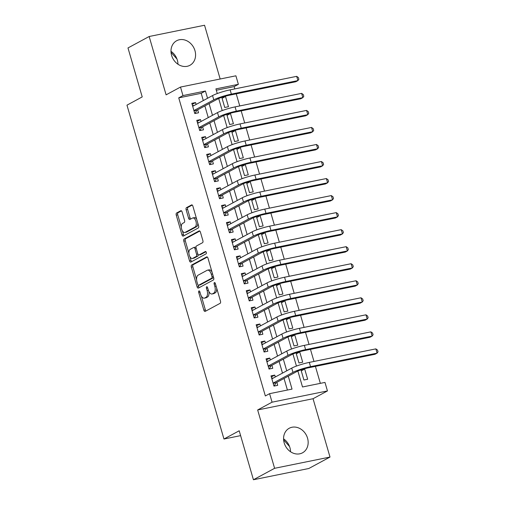 <?xml version="1.0" encoding="UTF-8"?>
<svg xmlns="http://www.w3.org/2000/svg" width="505" height="505" viewBox="0 0 505 505"><rect width="100%" height="100%" fill="white"/><g stroke="black" fill="none" stroke-linecap="round" stroke-linejoin="round"><path stroke-width="0.76" d="M198.938 290.93A1.231 0.644 -101.5 0 0 198.699 292.414L203.862 310.184A1.755 0.915 -101.5 0 0 205.043 311.452A1.755 0.915 -101.5 0 0 205.175 311.402L220.142 303.316A1.755 0.915 -101.5 0 0 220.483 301.195L215.326 283.431A1.231 0.644 -101.5 0 0 214.499 282.541A1.231 0.644 -101.5 0 0 214.404 282.573A1.231 0.644 -101.5 0 0 214.158 284.056L214.827 286.36A5.624 2.929 -101.5 0 1 213.722 293.146L212.479 293.822A5.624 2.929 -101.5 0 1 212.043 293.979A5.624 2.929 -101.5 0 1 208.262 289.908L207.593 287.61A1.231 0.644 -101.5 0 0 206.766 286.72A1.231 0.644 -101.5 0 0 206.671 286.752A1.231 0.644 -101.5 0 0 206.431 288.235L207.1 290.539A5.624 2.929 -101.5 0 1 205.989 297.325L204.746 298A5.624 2.929 -101.5 0 1 204.31 298.158A5.624 2.929 -101.5 0 1 200.529 294.087L199.866 291.789A1.231 0.644 -101.5 0 0 199.039 290.899A1.231 0.644 -101.5 0 0 198.938 290.93M170.987 51.321A13.963 11.767 -118.4 0 1 177.35 60.171A13.963 11.767 -118.4 0 1 177.968 64.236M171.605 55.392A13.963 11.767 61.6 0 0 189.924 65.303A13.963 11.767 61.6 0 0 194.962 50.645A13.963 11.767 61.6 0 0 176.649 40.741A13.963 11.767 61.6 0 0 171.605 55.392M290.552 451.754A13.963 11.767 61.6 0 0 289.933 447.683A13.963 11.767 61.6 0 0 283.57 438.839M284.195 442.91A13.963 11.767 61.6 0 0 302.508 452.821A13.963 11.767 61.6 0 0 307.545 438.163A13.963 11.767 61.6 0 0 289.232 428.253A13.963 11.767 61.6 0 0 284.195 442.91M182.103 211.961A1.755 0.915 -101.5 0 0 180.923 210.692A1.755 0.915 -101.5 0 0 180.79 210.736L176.592 213.009A1.755 0.915 -101.5 0 0 176.245 215.13L181.977 234.857A1.755 0.915 -101.5 0 0 183.157 236.132A1.755 0.915 -101.5 0 0 183.296 236.081L198.257 227.995A1.755 0.915 -101.5 0 0 198.604 225.874L192.872 206.141A1.755 0.915 -101.5 0 0 191.692 204.872A1.755 0.915 -101.5 0 0 191.553 204.923L186.484 207.662A1.755 0.915 -101.5 0 0 186.137 209.783L188.592 218.223A1.755 0.915 -101.5 0 0 189.773 219.498A1.755 0.915 -101.5 0 0 189.905 219.448L192.424 218.091A4.697 2.449 -101.5 0 1 192.784 217.958A4.697 2.449 -101.5 0 1 196.041 221.714A4.697 2.449 -101.5 0 1 195.018 227.035L185.171 232.357A4.697 2.449 -101.5 0 1 184.805 232.489A4.697 2.449 -101.5 0 1 181.554 228.733A4.697 2.449 -101.5 0 1 182.57 223.412L184.211 222.528A1.755 0.915 -101.5 0 0 184.559 220.407L182.103 211.961M203.307 100.571L201.198 93.305L178.738 97.869L182.974 95.578L180.5 87.062L235.898 75.807L238.373 84.329L215.913 88.886L217.264 93.539M253.434 479.75L274.606 468.305L329.999 457.057L308.826 468.495L253.434 479.75L239.206 430.778L223.961 439.015L126.97 105.16L142.214 96.916L127.986 47.943L149.158 36.505L166.107 94.845L180.5 87.062M329.999 457.057L313.05 398.716L257.657 409.965L274.606 468.305M257.657 409.965L272.056 402.182L269.582 393.666L292.035 389.109L288.279 376.168M178.738 97.869L265.346 395.958L269.582 393.666M191.698 265.005A1.755 0.915 -101.5 0 0 191.351 267.126L197.083 286.859A1.755 0.915 -101.5 0 0 198.263 288.128A1.755 0.915 -101.5 0 0 198.402 288.077L213.362 279.991A1.755 0.915 -101.5 0 0 213.71 277.87L207.978 258.143A1.755 0.915 -101.5 0 0 206.798 256.868A1.755 0.915 -101.5 0 0 206.659 256.919L191.698 265.005L193.194 264.702A1.755 0.915 -101.5 0 0 192.847 266.823L196.615 279.783M189.533 260.858L183.801 241.131A1.755 0.915 -101.5 0 1 184.142 239.004L199.109 230.918A1.755 0.915 -101.5 0 1 199.241 230.867A1.755 0.915 -101.5 0 1 200.422 232.142L202.877 240.588A1.755 0.915 -101.5 0 1 202.53 242.709L196.464 245.986A1.755 0.915 -101.5 0 0 196.117 248.107L197.745 253.712A1.755 0.915 -101.5 0 0 198.926 254.981A1.755 0.915 -101.5 0 0 199.065 254.93L205.377 251.515A1.231 0.644 -101.5 0 1 205.478 251.484A1.231 0.644 -101.5 0 1 206.324 252.468A1.231 0.644 -101.5 0 1 206.059 253.857L190.846 262.082A1.755 0.915 -101.5 0 1 190.713 262.133A1.755 0.915 -101.5 0 1 189.533 260.858L191.029 260.555L189.899 256.666M220.167 79.001L204.55 25.25L149.158 36.505M221.79 97.32L224.738 107.464L228.475 106.706L225.508 96.487L222.08 98.336M226.732 114.351L229.68 124.501L233.424 123.738L230.457 113.518L227.029 115.367M231.681 131.388L234.629 141.533L238.373 140.775L235.406 130.549L231.978 132.405M236.63 148.419L239.578 158.564L243.322 157.806L240.355 147.586L236.927 149.436M241.579 165.451L244.527 175.601L248.271 174.837L245.304 164.617L241.876 166.473M246.528 182.488L249.476 192.632L253.22 191.875L250.253 181.655L246.825 183.504M251.477 199.519L254.425 209.67L258.169 208.906L255.202 198.686L251.774 200.535M256.426 216.557L259.374 226.701L263.118 225.943L260.151 215.723L256.723 217.573M261.375 233.588L264.323 243.732L268.067 242.974L265.1 232.755L261.672 234.604M266.324 250.619L269.272 260.769L273.016 260.006L270.049 249.786L266.621 251.641M271.273 267.656L274.221 277.8L277.965 277.043L274.998 266.823L271.57 268.673M276.222 284.687L279.17 294.838L282.914 294.074L279.947 283.854L276.519 285.704M281.171 301.725L284.119 311.869L287.863 311.112L284.896 300.892L281.468 302.741M286.12 318.756L289.068 328.9L292.812 328.143L289.845 317.923L286.417 319.772M291.069 335.787L294.017 345.938L297.761 345.174L294.787 334.954L291.366 336.81M296.018 352.825L298.966 362.969L302.71 362.211L299.736 351.991L296.315 353.841M275.294 376.995L274.745 375.108L271.002 375.865L273.969 386.085L277.712 385.328L276.847 382.348M270.345 359.964L269.796 358.07L266.053 358.834L269.026 369.054L272.763 368.29L271.898 365.311M265.396 342.927L264.847 341.039L261.104 341.797L264.077 352.017L267.814 351.259L266.949 348.28M260.447 325.895L259.898 324.002L256.155 324.765L259.128 334.985L262.871 334.228L262 331.242M255.498 308.858L254.949 306.971L251.206 307.734L254.179 317.954L257.922 317.19L257.051 314.211M250.549 291.827L250 289.939L246.257 290.697L249.23 300.917L252.973 300.159L252.102 297.18M245.6 274.796L245.051 272.902L241.308 273.666L244.281 283.886L248.024 283.122L247.153 280.142M240.651 257.758L240.102 255.871L236.359 256.628L239.332 266.848L243.075 266.091L242.204 263.111M235.702 240.727L235.153 238.833L231.41 239.597L234.383 249.817L238.126 249.06L237.262 246.074M230.753 223.69L230.204 221.802L226.461 222.566L229.434 232.786L233.177 232.022L232.313 229.043M225.804 206.659L225.255 204.771L221.518 205.529L224.485 215.749L228.228 214.991L227.364 212.005M220.855 189.627L220.306 187.734L216.569 188.498L219.536 198.718L223.279 197.954L222.415 194.974M215.906 172.59L215.364 170.703L211.62 171.46L214.587 181.68L218.33 180.923L217.466 177.943M210.964 155.559L210.415 153.665L206.671 154.429L209.638 164.649L213.381 163.885L212.517 160.906M206.015 138.522L205.466 136.634L201.722 137.392L204.689 147.618L208.432 146.854L207.568 143.874M201.066 121.49L200.517 119.603L196.773 120.36L199.74 130.58L203.483 129.823L202.619 126.837M287.408 390.043L284.044 378.46M282.491 373.107L279.095 361.422M277.542 356.076L274.146 344.391M272.593 339.038L269.197 327.354M267.644 322.007L264.248 310.322M262.695 304.969L259.299 293.291M257.746 287.938L254.35 276.254M252.797 270.907L249.401 259.223M247.848 253.87L244.452 242.185M242.899 236.839L239.503 225.154M237.95 219.801L234.554 208.117M233.001 202.77L229.605 191.086M228.052 185.739L224.656 174.055M223.103 168.702L219.707 157.017M218.154 151.67L214.758 139.986M213.205 134.633L209.809 122.949M208.256 117.602L204.866 105.917M196.117 104.459L195.568 102.565L191.824 103.329L194.791 113.549L198.534 112.785L197.67 109.806M320.347 383.358L315.417 366.384M313.984 361.447L310.468 349.346M309.035 344.416L305.519 332.315M304.086 327.385L300.57 315.284M299.137 310.348L295.621 298.247M294.188 293.317L290.672 281.216M289.239 276.279L285.723 264.178M284.29 259.248L280.774 247.147M279.341 242.211L275.825 230.116M274.392 225.18L270.876 213.078M269.443 208.148L265.927 196.047M264.494 191.111L260.978 179.01M259.545 174.08L256.029 161.979M254.596 157.042L251.08 144.941M249.647 140.011L246.131 127.91M244.698 122.98L241.182 110.879M239.749 105.943L236.233 93.842M234.8 88.912L234.137 86.614L216.304 90.237M300.967 369.856L303.915 380.006L307.659 379.242L304.685 369.022L301.548 369.66M299.736 351.991L296.599 352.629M294.787 334.954L291.65 335.591M289.845 317.923L286.701 318.56M284.896 300.892L281.752 301.529M279.947 283.854L276.803 284.492M274.998 266.823L271.854 267.461M270.049 249.786L266.905 250.423M265.1 232.755L261.956 233.392M260.151 215.723L257.007 216.361M255.202 198.686L252.058 199.323M250.253 181.655L247.109 182.292M245.304 164.617L242.16 165.255M240.355 147.586L237.211 148.224M235.406 130.549L232.262 131.193M230.457 113.518L227.313 114.155M225.508 96.487L222.364 97.124M223.961 439.015L240.62 435.632M234.137 86.614L238.373 84.329M297.887 371.042L302.514 386.975L324.974 382.418L327.448 390.933L272.056 402.182M313.05 398.716L327.448 390.933M207.542 98.279L205.434 91.014L182.974 95.578M286.72 370.815L283.33 359.137M281.771 353.784L278.381 342.1M276.828 336.753L273.432 325.069M271.879 319.716L268.483 308.031M266.93 302.684L263.534 291M261.981 285.647L258.585 273.969M257.032 268.616L253.636 256.931M252.083 251.585L248.687 239.9M247.134 234.547L243.738 222.863M242.185 217.516L238.789 205.832M237.236 200.479L233.84 188.801M232.287 183.448L228.891 171.763M227.338 166.416L223.942 154.732M222.389 149.379L218.993 137.695M217.44 132.348L214.044 120.663M212.491 115.31L209.095 103.626M218.709 98.5L222.213 110.57M223.658 115.538L227.162 127.607M228.601 132.569L232.111 144.638M233.55 149.606L237.06 161.676M238.499 166.637L242.009 178.707M243.448 183.675L246.958 195.738M248.397 200.706L251.907 212.775M253.346 217.737L256.856 229.807M258.295 234.774L261.805 246.844M263.244 251.806L266.754 263.875M268.193 268.843L271.703 280.906M273.142 285.874L276.652 297.944M278.091 302.905L281.601 314.975M283.04 319.943L286.543 332.012M287.989 336.974L291.492 349.043M292.938 354.011L296.441 366.074M201.198 93.305L205.434 91.014M304.685 369.022L301.264 370.872M274.745 375.108L271.318 376.957M269.796 358.07L266.369 359.926M264.847 341.039L261.42 342.889M259.898 324.002L256.471 325.858M254.949 306.971L251.522 308.82M250 289.939L246.579 291.789M245.051 272.902L241.63 274.758M240.102 255.871L236.681 257.72M235.153 238.833L231.732 240.689M230.204 221.802L226.783 223.652M225.255 204.771L221.834 206.621M220.306 187.734L216.885 189.59M215.364 170.703L211.936 172.552M210.415 153.665L206.987 155.521M205.466 136.634L202.038 138.484M200.517 119.603L197.089 121.453M195.568 102.565L192.14 104.421M283.627 439.874L289.548 446.534M171.037 52.356L176.965 59.022M204.31 298.158L205.806 297.855A5.624 2.929 -101.5 0 0 206.242 297.697L204.746 298M208.881 291.511A5.624 2.929 -101.5 0 1 207.492 297.022L206.242 297.697M212.043 293.979L213.539 293.676A5.624 2.929 -101.5 0 0 213.975 293.519L212.479 293.822M216.721 288.235A5.624 2.929 -101.5 0 1 215.218 292.843L213.975 293.519M201.337 296.044L205.358 309.874A1.755 0.915 -101.5 0 0 205.989 310.966M207.347 257.051L193.194 264.702M198.181 285.173L198.579 286.55A1.755 0.915 -101.5 0 0 199.21 287.642M197.714 284.391A1.231 0.644 -101.5 0 0 198.541 285.281A1.231 0.644 -101.5 0 0 198.635 285.243L211.772 278.148A1.231 0.644 -101.5 0 0 212.012 276.658L211.305 274.234A5.624 2.929 -101.5 0 0 207.53 270.162A5.624 2.929 -101.5 0 0 207.094 270.327L198.118 275.175A5.624 2.929 -101.5 0 0 197.007 281.967L197.714 284.391M199.936 284.978A1.231 0.644 -101.5 0 0 200.037 284.978A1.231 0.644 -101.5 0 0 200.132 284.94L198.635 285.243M213.564 277.365A1.231 0.644 -101.5 0 1 213.268 277.838L200.132 284.94M211.999 271.974A5.624 2.929 -101.5 0 0 209.026 269.859L207.53 270.162M188.914 253.283L185.297 240.822L183.801 241.131M199.797 231.056L185.644 238.701A1.755 0.915 -101.5 0 0 185.297 240.822M200.277 254.684A1.755 0.915 -101.5 0 0 200.422 254.678A1.755 0.915 -101.5 0 0 200.561 254.627L205.958 251.711M190.164 249.388A4.697 2.449 -101.5 0 0 189.148 254.709A4.697 2.449 -101.5 0 0 192.399 258.465A4.697 2.449 -101.5 0 0 192.765 258.333L196.237 256.458A1.755 0.915 -101.5 0 0 196.584 254.337L194.955 248.738A1.755 0.915 -101.5 0 0 193.775 247.463A1.755 0.915 -101.5 0 0 193.636 247.513L190.164 249.388M192.399 258.465L193.901 258.162A4.697 2.449 -101.5 0 0 194.261 258.03L192.765 258.333M198.194 254.608A1.755 0.915 -101.5 0 1 197.733 256.155L194.261 258.03M196.003 247.532A1.755 0.915 -101.5 0 0 195.271 247.16A1.755 0.915 -101.5 0 0 195.132 247.21M191.029 260.555A1.755 0.915 -101.5 0 0 191.66 261.64M184.805 232.489L186.301 232.186A4.697 2.449 -101.5 0 0 186.667 232.054L185.171 232.357M197.783 223.052A4.697 2.449 -101.5 0 1 196.521 226.732L186.667 232.054M196.691 219.284A4.697 2.449 -101.5 0 0 194.286 217.655L192.784 217.958M192.241 205.055L187.98 207.359A1.755 0.915 -101.5 0 0 187.633 209.48L190.088 217.92A1.755 0.915 -101.5 0 0 190.72 219.012M182.4 230.861L183.473 234.554A1.755 0.915 -101.5 0 0 184.104 235.646M181.478 210.875L178.088 212.706A1.755 0.915 -101.5 0 0 177.741 214.827L181.308 227.092M273.186 383.377L275.995 382.803L296.706 371.611A8.951 1.193 -16.2 0 1 308.429 367.804L374.975 354.283L377.09 353.14L310.543 366.655A13.427 1.793 163.8 0 0 292.963 372.374L273.104 383.106M375.853 348.879L377.538 350.104L378.03 351.808L377.09 353.14L375.853 348.879L309.306 362.401A13.427 1.793 163.8 0 0 291.726 368.113L271.867 378.845M275.995 382.803L274.164 386.047M271.576 377.847L273.098 378.182M268.237 366.346L271.046 365.772L291.757 354.579A8.951 1.193 -16.2 0 1 303.48 350.767L370.026 337.252L372.141 336.103L305.594 349.624A13.427 1.793 163.8 0 0 288.014 355.337L268.155 366.074M370.904 331.848L372.589 333.073L373.081 334.777L372.141 336.103L370.904 331.848L304.357 345.363A13.427 1.793 163.8 0 0 286.777 351.082L266.918 361.814M271.046 365.772L269.216 369.016M266.627 360.816L268.149 361.151M263.288 349.308L266.097 348.74L286.808 337.542A8.951 1.193 -16.2 0 1 298.531 333.736L365.077 320.214L367.192 319.072L300.645 332.593A13.427 1.793 163.8 0 0 283.065 338.306L263.206 349.037M365.955 314.811L367.64 316.042L368.132 317.74L367.192 319.072L365.955 314.811L299.408 328.332A13.427 1.793 163.8 0 0 281.828 334.045L261.969 344.782M266.097 348.74L264.267 351.979M261.678 343.779L263.2 344.113M258.339 332.277L261.148 331.703L281.859 320.511A8.951 1.193 -16.2 0 1 293.582 316.698L360.128 303.183L362.243 302.041L295.696 315.556A13.427 1.793 163.8 0 0 278.116 321.268L258.257 332.006M361.012 297.78L362.691 299.004L363.183 300.709L362.243 302.041L361.012 297.78L294.459 311.301A13.427 1.793 163.8 0 0 276.879 317.014L257.02 327.745M261.148 331.703L259.324 334.948M256.729 326.748L258.251 327.082M253.39 315.24L256.199 314.672L276.91 303.473A8.951 1.193 -16.2 0 1 288.633 299.667L355.179 286.152L357.3 285.003L290.747 298.524A13.427 1.793 163.8 0 0 273.167 304.237L253.308 314.968M356.063 280.748L357.742 281.973L358.234 283.677L357.3 285.003L356.063 280.748L289.51 294.264A13.427 1.793 163.8 0 0 271.93 299.976L252.071 310.714M256.199 314.672L254.375 317.91M251.78 309.71L253.302 310.045M248.441 298.209L251.25 297.634L271.961 286.442A8.951 1.193 -16.2 0 1 283.684 282.636L350.23 269.114L352.351 267.972L285.798 281.487A13.427 1.793 163.8 0 0 268.218 287.206L248.359 297.937M351.114 263.711L352.793 264.936L353.285 266.64L352.351 267.972L351.114 263.711L284.561 277.232A13.427 1.793 163.8 0 0 266.981 282.945L247.122 293.676M251.25 297.634L249.426 300.879M246.831 292.679L248.353 293.014M243.492 281.178L246.301 280.603L267.012 269.411A8.951 1.193 -16.2 0 1 278.735 265.598L345.281 252.083L347.402 250.934L280.849 264.456A13.427 1.793 163.8 0 0 263.269 270.169L243.416 280.906M346.165 246.68L347.844 247.905L348.343 249.609L347.402 250.934L346.165 246.68L279.612 260.195A13.427 1.793 163.8 0 0 262.038 265.914L242.179 276.645M246.301 280.603L244.477 283.842M241.889 275.648L243.41 275.982M238.543 264.14L241.358 263.572L262.063 252.374A8.951 1.193 -16.2 0 1 273.786 248.567L340.332 235.046L342.453 233.903L275.9 247.425A13.427 1.793 163.8 0 0 258.326 253.138L238.467 263.869M341.216 229.642L342.895 230.873L343.394 232.571L342.453 233.903L341.216 229.642L274.663 243.164A13.427 1.793 163.8 0 0 257.089 248.877L237.23 259.614M241.358 263.572L239.528 266.81M236.94 258.611L238.461 258.945M233.594 247.109L236.409 246.535L257.121 235.343A8.951 1.193 -16.2 0 1 268.837 231.53L335.383 218.015L337.504 216.872L270.958 230.387A13.427 1.793 163.8 0 0 253.377 236.1L233.518 246.838M336.267 212.611L337.946 213.836L338.445 215.54L337.504 216.872L336.267 212.611L269.72 226.133A13.427 1.793 163.8 0 0 252.14 231.845L232.281 242.577M236.409 246.535L234.579 249.779M231.991 241.579L233.512 241.914M228.645 230.072L231.46 229.504L252.172 218.305A8.951 1.193 -16.2 0 1 263.888 214.499L330.434 200.977L332.555 199.835L266.009 213.356A13.427 1.793 163.8 0 0 248.428 219.069L228.569 229.8M331.318 195.58L332.997 196.805L333.496 198.509L332.555 199.835L331.318 195.58L264.772 209.095A13.427 1.793 163.8 0 0 247.191 214.808L227.332 225.546M231.46 229.504L229.63 232.742M227.042 224.542L228.563 224.876M223.696 213.041L226.511 212.466L247.223 201.274A8.951 1.193 -16.2 0 1 258.939 197.468L325.485 183.946L327.606 182.804L261.06 196.319A13.427 1.793 163.8 0 0 243.479 202.032L223.62 212.769M326.369 178.543L328.048 179.767L328.547 181.472L327.606 182.804L326.369 178.543L259.822 192.064A13.427 1.793 163.8 0 0 242.242 197.777L222.383 208.508M226.511 212.466L224.681 215.711M222.093 207.511L223.614 207.845M218.747 196.009L221.562 195.435L242.274 184.243A8.951 1.193 -16.2 0 1 253.99 180.43L320.536 166.915L322.657 165.766L256.111 179.288A13.427 1.793 163.8 0 0 238.53 185L218.671 195.738M321.42 161.512L323.099 162.736L323.598 164.441L322.657 165.766L321.42 161.512L254.873 175.027A13.427 1.793 163.8 0 0 237.293 180.739L217.434 191.477M221.562 195.435L219.732 198.673M217.144 190.473L218.665 190.814M213.798 178.972L216.613 178.404L237.325 167.206A8.951 1.193 -16.2 0 1 249.041 163.399L315.587 149.878L317.708 148.735L251.162 162.25A13.427 1.793 163.8 0 0 233.581 167.969L213.722 178.701M316.471 144.474L318.15 145.705L318.649 147.403L317.708 148.735L316.471 144.474L249.924 157.996A13.427 1.793 163.8 0 0 232.344 163.708L212.485 174.446M216.613 178.404L214.783 181.642M212.195 173.442L213.716 173.777M208.849 161.941L211.664 161.366L232.376 150.174A8.951 1.193 -16.2 0 1 244.092 146.362L310.644 132.847L312.759 131.704L246.213 145.219A13.427 1.793 163.8 0 0 228.632 150.932L208.773 161.669M311.522 127.443L313.201 128.668L313.7 130.372L312.759 131.704L311.522 127.443L244.975 140.958A13.427 1.793 163.8 0 0 227.395 146.677L207.536 157.409M211.664 161.366L209.834 164.611M207.246 156.411L208.767 156.746M203.9 144.903L206.715 144.335L227.427 133.137A8.951 1.193 -16.2 0 1 239.143 129.331L305.695 115.809L307.81 114.667L241.264 128.188A13.427 1.793 163.8 0 0 223.683 133.901L203.824 144.632M306.573 110.412L308.252 111.637L308.751 113.341L307.81 114.667L306.573 110.412L240.026 123.927A13.427 1.793 163.8 0 0 222.446 129.64L202.587 140.377M206.715 144.335L204.885 147.574M202.297 139.374L203.818 139.708M198.951 127.872L201.766 127.298L222.478 116.106A8.951 1.193 -16.2 0 1 234.194 112.299L300.746 98.778L302.861 97.635L236.315 111.151A13.427 1.793 163.8 0 0 218.734 116.863L198.875 127.601M301.624 93.374L303.303 94.599L303.802 96.303L302.861 97.635L301.624 93.374L235.077 106.896A13.427 1.793 163.8 0 0 217.497 112.609L197.638 123.34M201.766 127.298L199.936 130.542M197.348 122.343L198.869 122.677M194.002 110.835L196.817 110.267L217.529 99.075A8.951 1.193 -16.2 0 1 229.245 95.262L295.797 81.747L297.912 80.598L231.366 94.119A13.427 1.793 163.8 0 0 213.785 99.832L193.926 110.563M296.675 76.343L298.36 77.568L298.853 79.272L297.912 80.598L296.675 76.343L230.129 89.858A13.427 1.793 163.8 0 0 212.548 95.571L192.689 106.309M196.817 110.267L194.987 113.505M192.399 105.305L193.92 105.64M199.974 292.155L198.699 292.414M215.433 283.804L214.158 284.056M207.7 287.976L206.431 288.235M207.492 297.022L205.989 297.325M208.376 290.274L207.1 290.539M215.218 292.843L213.722 293.146M216.102 286.101L214.827 286.36M205.358 309.874L203.862 310.184M198.579 286.55L197.083 286.859M192.847 266.823L191.351 267.126M213.268 277.838L211.772 278.148M213.28 276.399L212.012 276.658M212.58 273.975L211.305 274.234M185.644 238.701L184.142 239.004M200.561 254.627L199.065 254.93M197.733 256.155L196.237 256.458M197.878 254.078L196.584 254.337M196.224 248.479L194.955 248.738M196.521 226.732L195.018 227.035M190.088 217.92L188.592 218.223M187.633 209.48L186.137 209.783M187.98 207.359L186.484 207.662M183.473 234.554L181.977 234.857M177.741 214.827L176.245 215.13M178.088 212.706L176.592 213.009M292.963 372.374L291.726 368.113M310.543 366.655L309.306 362.401M288.014 355.337L286.777 351.082M305.594 349.624L304.357 345.363M283.065 338.306L281.828 334.045M300.645 332.593L299.408 328.332M278.116 321.268L276.879 317.014M295.696 315.556L294.459 311.301M273.167 304.237L271.93 299.976M290.747 298.524L289.51 294.264M268.218 287.206L266.981 282.945M285.798 281.487L284.561 277.232M263.269 270.169L262.038 265.914M280.849 264.456L279.612 260.195M258.326 253.138L257.089 248.877M275.9 247.425L274.663 243.164M253.377 236.1L252.14 231.845M270.958 230.387L269.72 226.133M248.428 219.069L247.191 214.808M266.009 213.356L264.772 209.095M243.479 202.032L242.242 197.777M261.06 196.319L259.822 192.064M238.53 185L237.293 180.739M256.111 179.288L254.873 175.027M233.581 167.969L232.344 163.708M251.162 162.25L249.924 157.996M228.632 150.932L227.395 146.677M246.213 145.219L244.975 140.958M223.683 133.901L222.446 129.64M241.264 128.188L240.026 123.927M218.734 116.863L217.497 112.609M236.315 111.151L235.077 106.896M213.785 99.832L212.548 95.571M231.366 94.119L230.129 89.858M200.037 284.978L198.541 285.281M200.422 254.678L198.926 254.981M195.271 247.16L193.775 247.463"/></g></svg>
